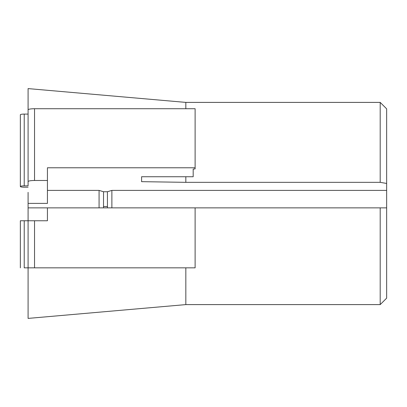 <?xml version="1.0" encoding="UTF-8"?>
<svg xmlns="http://www.w3.org/2000/svg" width="407" height="407" viewBox="0 0 407 407"><rect width="100%" height="100%" fill="white"/><g stroke="black" fill="none" stroke-linecap="round" stroke-linejoin="round"><path stroke-width="0.61" d="M185.831 176.735L185.831 182.336L380.199 182.336L380.199 102.396L386.65 108.847L386.65 298.153L380.199 304.604L185.831 304.604L28.088 318.401L28.088 267.842L195.116 267.842L195.116 207.865L47.436 207.865L47.436 220.767L20.35 220.767L20.35 267.842M47.436 190.4L99.074 190.4L103.541 191.743L107.412 191.743L111.879 190.4L386.65 190.4M380.199 304.604L380.199 207.865L195.116 207.865M185.831 267.842L185.831 304.604M386.65 207.865L380.199 207.865M380.199 102.396L185.831 102.396L185.831 108.715M24.222 220.767L24.222 267.842C19.231 267.842 19.231 267.842 24.222 267.842L28.088 267.842L28.088 192.348M185.831 102.396L28.088 88.599L28.088 114.087L24.222 114.087A3.872 0.672 0 0 0 20.35 114.759L20.35 186.528A3.872 0.672 180 0 0 24.222 187.2L28.088 187.2M28.088 203.393L47.436 203.393L47.436 167.776L195.116 167.776L195.116 168.895L193.183 169.119L193.183 176.735L141.59 176.735L141.59 181.664L185.831 182.336M28.088 207.865L47.436 207.865M380.199 182.336L386.65 183.455M141.59 176.735L141.59 181.664M195.116 167.776L195.116 108.715L34.539 108.715C30.627 108.781 28.475 109.152 28.088 109.834L28.088 181.598C28.475 180.922 30.627 180.545 34.539 180.479L47.436 180.479M99.074 190.4L99.074 207.865M28.088 181.598L28.088 185.857L24.222 185.857A3.872 0.672 180 0 0 20.35 186.528M111.879 207.865L111.879 190.4M103.541 191.743L103.5 207.865L107.448 207.865L107.412 191.743M107.412 206.522L103.541 206.522M34.539 220.767L34.539 267.842M34.539 108.715L34.539 180.479M24.222 185.857L24.222 114.087"/></g></svg>
